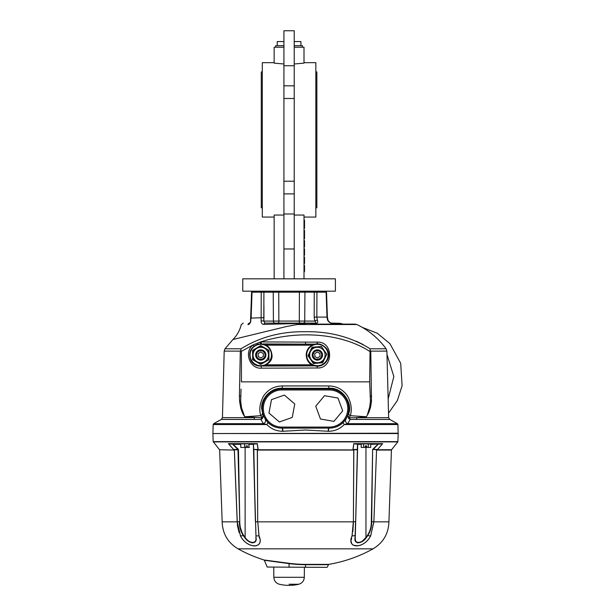 <?xml version="1.0" encoding="UTF-8"?>
<svg xmlns="http://www.w3.org/2000/svg" width="615" height="615" viewBox="0 0 615 615"><rect width="100%" height="100%" fill="white"/><g stroke="black" fill="none" stroke-linecap="round" stroke-linejoin="round"><path stroke-width="0.92" d="M277.234 45.679L277.234 41.559L283.93 41.559M294.224 41.559L300.912 41.559L300.912 45.679M275.689 47.217L275.689 45.679L283.93 45.679M294.224 45.679L302.457 45.679L302.457 47.217M335.398 291.179L242.756 291.179L242.756 278.826L335.398 278.826L335.398 291.179M262.313 71.924L261.283 71.924L261.283 207.801L262.313 207.801M315.841 71.924L316.863 71.924L316.863 207.801L315.841 207.801M304.002 62.661L315.841 62.661L315.841 217.064L304.002 217.064M294.224 47.217L304.002 47.217L304.002 63.145L294.224 63.991M304.002 278.826L304.002 215.058L294.224 215.058M283.93 63.991L274.152 63.145L274.152 47.217L283.93 47.217M274.152 62.661L262.313 62.661L262.313 217.064L274.152 217.064M283.93 215.058L274.152 215.058L274.152 278.826M294.224 65.751L283.93 65.751L283.93 30.75L294.224 30.75L294.224 98.5L283.93 98.5L283.93 278.826M294.224 278.826L294.224 98.5M283.93 65.751L283.93 98.5M294.224 85.823L283.93 85.823M294.224 181.225L283.93 181.225M294.224 193.902L283.93 193.902M294.224 213.982L283.93 213.982M294.224 248.975L283.93 248.975M304.002 263.466L304.517 263.466L304.517 257.132L304.002 257.132M304.517 262.505L304.002 262.505M304.517 263.389L304.002 263.389M304.517 257.208L304.002 257.208M304.517 261.706L304.002 261.706M304.002 255.233L304.517 255.233L304.517 248.898L304.002 248.898M304.517 252.065L304.002 252.065M304.517 254.579L304.002 254.579M304.002 246.999L304.517 246.999L304.517 240.665L304.002 240.665M304.517 245.477L304.002 245.477M304.517 242.756L304.002 242.756M304.517 244.755L304.002 244.755M304.517 245.393L304.002 245.393M304.002 271.622L304.517 271.622L304.517 265.449L304.002 265.449M304.002 238.682L304.517 238.682L304.517 230.448L304.002 230.448M304.002 228.388L304.517 228.388L304.517 220.155L304.002 220.155M243.571 414.326L243.156 413.288A5.151 2.383 -24.9 0 0 242.817 413.634L244.685 416.762L260.775 415.686C258.915 409.621 259.807 403.117 263.451 396.175C268.055 389.464 274.375 386.059 282.4 385.951A3.09 0.546 -89.7 0 1 281.87 388.303C271.054 387.696 260.991 398.312 261.636 408.529L263.135 415.802L267.725 422.305C271.561 426.103 276.273 428.04 281.87 428.117L281.87 428.117A19.588 19.588 0 0 1 262.282 408.529A19.588 19.588 0 0 1 281.87 388.941L329.217 388.941L329.217 389.971L281.87 389.971A18.558 18.558 0 0 0 263.312 408.529A18.558 18.558 0 0 0 281.87 427.087L281.87 428.117A3.09 0.761 89.6 0 1 282.631 431.284C276.35 431.177 271.077 428.932 266.81 424.542L263.374 423.681L260.898 419.415A2.06 1.084 89.9 0 0 261.483 417.754L262.005 417.623L260.775 415.686A3.09 1.891 164.7 0 0 262.344 413.465M367.778 414.579A5.151 2.498 27.3 0 0 367.532 414.302L369.707 407.045A5.151 1.591 13 0 1 370.484 407.476L368.862 412.358L366.402 416.762L356.531 417.647A2.06 1.261 -90 0 0 357.215 419.422L350.196 419.415L348.667 418.615A2.06 0.7 132.6 0 1 349.089 417.623L349.612 417.754A2.06 1.084 -89.9 0 0 350.196 419.415L347.713 423.681L344.277 424.542C339.987 428.939 334.706 431.192 328.456 431.284L305.547 430.008L282.631 431.284M260.23 343.793A2.06 0.669 86.6 0 0 260.552 341.948A14.23 13.43 76.4 0 1 261.429 341.925L305.547 342.117A137.253 3.644 0 0 0 317.209 342.109L317.294 343.785M363.288 344.623L356.185 341.171M253.68 346.299A2.06 0.592 50.6 0 0 253.088 344.915L241.411 351.357L240.826 350.458L241.011 348.797C259.838 337.035 281.347 331.339 305.547 331.716C329.678 331.324 351.196 337.012 370.076 348.797L386.112 348.797C378.371 338.265 368.616 330.17 356.838 324.52L297.306 324.52L286.352 326.55L232.947 339.511L286.382 326.55L297.306 324.52L305.547 324.197L297.306 324.52A7.203 1.046 -98.3 0 1 296.937 323.567L263.95 324.382A2.06 1.107 -90 0 1 264.973 323.09L300.012 323.09A2.06 0.723 -90 0 1 299.29 321.084L299.413 292.187L278.741 292.187L278.856 321.084L273.414 321.084A2.06 1.453 -90 0 0 274.867 323.09L270.892 323.09M310.244 323.09L315.687 323.09A2.06 1.099 90 0 1 316.195 323.321L296.937 323.567L296.976 323.09L310.244 323.09A2.06 0.869 90 0 1 310.644 323.321A7.203 3.052 -90 0 0 312.043 324.12L355.07 324.12L312.043 324.12L343.278 324.12L339.98 323.321L332.154 323.321C330.332 323.221 328.81 322.175 327.595 320.2L326.988 317.102L326.111 292.187L314.242 292.187A1.03 0.73 -90 0 1 314.972 291.179M303.28 323.09A2.06 1.453 90 0 0 304.74 321.084L278.856 321.084A2.06 0.723 -90 0 1 278.134 323.09L274.867 323.09M282.915 431.284A3.09 0.753 89.6 0 0 282.162 428.117L328.925 428.117A3.09 0.753 -89.6 0 0 328.172 431.284M343.362 422.305L345.853 419.345L348.743 413.472C352.841 403.709 342.586 387.119 329.217 388.303L329.217 388.941A19.588 19.588 0 0 1 348.805 408.529A19.588 19.588 0 0 1 329.217 428.117L329.217 428.117C334.791 428.048 339.503 426.11 343.362 422.305A3.09 1.007 -135.2 0 0 344.277 424.542L397.936 424.542L398.159 433.206L212.975 433.544M281.87 427.087L329.217 427.087L329.217 428.117A3.09 0.761 -89.6 0 0 328.456 431.284M345.853 419.345A3.09 2.714 -144.2 0 0 347.713 423.681L397.428 423.681L389.756 419.422L357.215 419.422M348.743 413.472A3.09 1.883 -164.6 0 0 350.312 415.686L349.089 417.623L347.952 415.802L348.667 418.615M261.483 417.754L244.685 416.762L242.249 412.411L240.803 408.245L239.604 401.51L239.412 396.16L240.311 351.119L224.191 351.119L222.446 417.647L254.525 417.647A2.06 1.261 -90 0 1 253.841 419.422L221.331 419.422L213.659 423.681L263.374 423.681A3.09 2.714 144.2 0 0 265.234 419.345M368.862 412.358A5.151 2.222 21.9 0 0 368.416 411.958L369.7 407.061A29.389 19.211 86.1 0 1 369.7 407.061L369.746 406.853A5.151 1.561 12.7 0 1 370.538 407.276L370.484 407.476A27.729 18.181 -93.5 0 0 370.522 407.322M369.73 406.892A29.389 19.211 86.1 0 0 369.746 406.853L370.43 401.072A5.151 0.776 4.7 0 1 371.498 401.318L370.538 407.276M244.355 416.094L243.64 414.502M241.349 381.046L241.311 380.047M241.042 389.134L240.673 401.257L241.534 407.799L244.685 416.762M279.11 291.179L278.741 292.187L263.904 292.187L263.789 321.084L261.137 320.776L261.214 292.187A1.03 0.615 -90 0 1 261.836 291.179M270.139 323.09L266.779 323.09M266.764 323.09L264.973 323.09L263.789 321.084L273.414 321.084L273.221 292.187A1.03 0.73 -90 0 0 272.499 291.179M261.137 320.776C261.044 323.098 261.982 324.297 263.95 324.382M315.687 323.09C316.156 322.86 315.872 322.191 314.819 321.084L314.18 317.102L314.242 292.187L299.413 292.187L299.036 291.179M316.318 291.179A1.03 0.615 90 0 1 316.933 292.187L316.848 317.102L317.363 320.2C318.124 322.175 317.732 323.221 316.195 323.321M317.363 320.2A2.06 0.7 161 0 0 314.819 321.084L304.74 321.084L304.925 292.187A1.03 0.73 -90 0 1 305.655 291.179M326.527 292.171L325.496 291.179L326.527 292.171L327.388 317.086L328.041 320.407C329.409 322.191 330.524 323.083 331.4 323.09L339.98 323.321M314.211 305.594L314.18 317.102L327.388 317.086L328.041 320.407A2.06 0.63 159.1 0 0 327.595 320.2M331.354 323.09L331.354 323.09A2.06 1.745 90 0 1 332.154 323.321M249.675 323.09C241.126 323.09 241.126 323.09 249.675 323.09L250.19 322.099M263.182 291.179A1.03 0.73 -90 0 1 263.904 292.187L252.035 292.187L251.128 318.093L250.52 320.907L251.62 292.171L252.65 291.179M249.459 323.106A2.06 1.776 90 0 0 247.96 324.605C249.344 324.474 250.328 323.229 250.912 320.861M247.96 324.605C239.02 324.705 239.02 324.705 247.96 324.605M252.158 292.187L251.673 292.187M252.857 291.179A1.03 0.823 -90 0 0 252.035 292.187L252.227 292.187M325.289 291.179A1.03 0.823 90 0 1 326.111 292.187L325.927 292.187M251.327 318.093L263.973 317.671M370.43 401.072L369.646 381.861L370.076 348.797M370.261 350.458L370.776 351.119L371.498 401.318M370.43 401.003A5.151 0.769 4.6 0 1 371.506 401.249M242.249 412.411A5.151 2.229 -22 0 1 242.694 412.012A5.151 2.229 -22 0 0 242.249 412.411M240.311 351.119L240.826 350.458L241.411 351.357L241.441 381.861L369.646 381.861M317.209 342.109C333.776 341.371 333.691 368.785 317.209 367.985L317.286 366.225M261.429 341.925A2.06 0.661 -89.5 0 1 260.998 343.785M261.006 366.217A2.06 0.661 -90.5 0 1 261.421 368.17C250.028 369.215 243.471 352.072 253.088 344.915L260.552 341.948C295.469 330.662 339.741 332.192 369.677 351.357M317.209 367.985L261.421 368.17M243.232 323.09L241.234 324.682C239.85 330.393 237.09 335.344 232.947 339.511L224.975 348.797L241.011 348.797L240.826 350.458M262.005 417.623L263.135 415.802L262.421 418.615A2.06 0.7 -132.6 0 0 262.005 417.623M282.4 385.951L328.687 385.951C336.705 386.051 343.024 389.464 347.636 396.175C351.288 403.132 352.18 409.636 350.312 415.686L366.402 416.762M281.87 389.971L281.87 388.303L329.217 388.303A3.09 0.546 89.7 0 1 328.687 385.951M349.612 417.754L388.642 417.647L389.756 419.422M253.841 419.422L260.898 419.415L262.421 418.615M213.659 423.681L213.151 424.542L266.81 424.542A3.09 1.007 135.2 0 0 267.725 422.305M321.614 352.072A5.151 5.151 0 0 0 314.457 350.765A5.151 5.151 0 0 0 313.15 357.93A5.151 5.151 0 0 0 320.307 359.237A5.151 5.151 0 0 0 321.614 352.072A5.151 5.151 0 0 0 312.728 352.795A5.151 5.151 0 0 0 317.801 360.129A5.151 5.151 0 0 0 321.614 352.072M313.85 357.446A4.297 4.297 0 0 0 321.261 356.838A4.297 4.297 0 0 0 317.033 350.719A4.297 4.297 0 0 0 313.85 357.446M317.624 357.961L314.934 356.692L314.696 353.733L317.14 352.041L319.823 353.31L320.069 356.277L317.624 357.961M310.698 359.621L308 355.762L312.028 347.252L321.414 346.491L326.765 354.24L322.737 362.75L313.35 363.511L310.698 359.621M311.905 348.536L308.499 355.724L311.029 359.391A7.718 7.718 0 0 1 316.756 347.306L312.312 347.667L316.756 347.306A7.718 7.718 0 0 1 324.359 358.307L322.452 362.335L324.359 358.307A7.718 7.718 0 0 1 318.009 362.696L313.565 363.058L313.35 363.511M322.452 362.335L318.009 362.696A7.718 7.718 0 0 1 311.029 359.391L313.565 363.058L322.452 362.335L322.737 362.75M308 355.762L308.499 355.724L312.312 347.667L312.028 347.252M308.499 355.724L313.565 363.058M326.765 354.24L326.265 354.278M321.414 346.491L321.199 346.945M265.134 352.28A5.151 5.151 0 0 0 258.039 350.635A5.151 5.151 0 0 0 256.401 357.722A5.151 5.151 0 0 0 263.489 359.368A5.151 5.151 0 0 0 265.134 352.28M257.124 357.277A4.297 4.297 0 0 0 264.558 357.023A4.297 4.297 0 0 0 260.622 350.711A4.297 4.297 0 0 0 257.124 357.277M260.868 357.968L258.246 356.577L258.146 353.602L260.668 352.034L263.289 353.425L263.389 356.4L260.868 357.968M252.642 355.001L252.611 350.296L260.768 345.584L268.924 350.296L268.924 359.714L260.768 364.418L252.611 359.714L252.642 355.001M252.611 350.296L253.049 350.542L260.768 346.084L253.049 350.542L253.049 355.001A7.718 7.718 0 0 1 264.627 348.313L260.768 346.084L264.627 348.313A7.718 7.718 0 0 1 264.627 361.689L260.768 363.919L264.627 361.689A7.718 7.718 0 0 1 256.909 361.689L253.049 359.46L252.611 359.714M260.768 363.919L256.909 361.689A7.718 7.718 0 0 1 253.049 355.001L253.049 359.46L260.768 363.919L260.768 364.418M268.486 350.542L268.486 359.46L268.486 350.542L268.924 350.296M260.768 346.084L260.768 345.584M253.049 350.542L253.049 359.46M268.924 359.714L268.486 359.46M256.401 357.722A5.151 5.151 0 0 0 265.911 355.001M292.24 417.439L294.769 404.001L284.399 395.099L271.499 399.619L268.97 413.057L279.341 421.959L292.24 417.439M337.958 398.02L324.489 395.706L315.749 406.215L320.476 419.038L333.953 421.352L342.693 410.843L337.958 398.02M289.073 584.25L298.752 584.25L289.073 584.25M368.339 443.838L368.339 447.436L370.714 447.436L370.714 443.838L380.9 443.838L370.714 443.838M366.725 447.436L366.732 445.898L366.725 447.436L368.339 447.436M366.732 445.898L365.187 445.898L365.187 447.436L361.205 447.436L361.205 443.838L355.801 443.838L358.222 443.838L357.5 444.614L355.27 537.464C353.802 544.021 361.651 544.037 365.956 537.464L362.458 540.992M363.58 447.436L363.58 443.838M246.061 445.898L247.476 445.898L246.061 445.898L246.061 447.436L240.773 447.436L240.773 443.838L232.608 443.838L238.459 449.427L237.882 449.465L238.459 449.427L239.773 521.835L237.982 449.48M244.593 447.436L244.593 443.838M246.061 447.436L247.476 447.436L247.476 445.898M248.952 443.838L248.952 447.436L249.49 447.436L247.476 447.436M258.154 449.488L257.278 443.63L258.077 449.465L257.216 443.807L253.418 444.068L253.734 449.465L258.077 449.465L257.5 449.919M233.5 449.488L228.411 443.63A3.836 2.291 -20.2 0 0 228.611 443.707L233.539 449.465L237.882 449.465L233.008 444.614L233.308 444.338L240.773 444.338M353.01 449.465L353.84 450.057L352.949 449.419L353.81 443.63A3.836 1.061 38.4 0 0 353.994 443.707L355.801 443.838L353.871 443.807L353.01 449.465L357.353 449.465L357.5 444.614L358.222 443.838A0.515 0.515 0 0 0 357.707 444.338L358.222 443.838A0.515 0.515 0 0 0 357.707 444.338L357.423 449.48M376.764 449.919L377.648 449.419L376.557 450.057L373.889 521.582L370.599 535.88L373.882 521.843L388.926 521.843C388.519 533.712 383.222 542.714 373.044 548.841L238.043 548.841C227.865 542.714 222.576 533.72 222.161 521.843L237.206 521.843L240.45 535.888C247.038 549.187 265.057 549.103 259.046 535.888L259.43 538.017M382.469 443.807L380.9 443.838L382.484 443.707A3.836 2.291 20.2 0 0 382.676 443.63L377.648 449.419L382.469 443.807A3.836 3.329 164.4 0 0 382.676 443.63A3.836 3.329 164.4 0 1 382.469 443.807L378.479 443.838L373.205 449.465L372.629 449.427L371.314 521.835C371.399 526.87 370.038 531.483 367.247 535.673C370.038 531.483 371.399 526.87 371.314 521.835L372.629 449.427L371.683 521.835L372.629 449.427L378.125 444.068L370.714 444.338M352.864 531.529L353.379 523.18L353.763 450.057L257.324 450.057L257.7 521.835L257.408 449.765L253.734 449.465M351.596 538.048L351.334 540.016M351.319 541.8L351.619 543.268M351.911 543.929L352.303 544.475M353.325 545.297L358.176 545.782M360.198 545.297L362.212 544.498M373.882 521.843L370.645 535.888C364.134 549.103 346.022 549.187 352.041 535.888L353.318 521.843L352.103 535.88C346.099 549.134 364.142 549.049 370.599 535.88L370.645 535.888M237.459 525.302L237.267 522.097L240.496 535.88C247.03 549.134 264.98 549.049 258.984 535.88L257.77 521.843L353.318 521.843M257.77 521.843L259.046 535.888M237.428 525.487L239.097 532.559M252.911 545.782L254.764 545.936M213.182 441.616L212.898 433.544L398.189 433.544L397.905 441.616L213.182 441.616L219.532 449.742L234.53 450.057L233.539 449.465M233.008 444.614L232.662 444.068L228.619 443.807A3.836 3.329 -164.4 0 1 228.411 443.63L257.278 443.63A3.836 0.515 118.8 0 0 257.216 443.807A0.515 0.415 -134 0 0 257.093 443.707L252.865 443.838L253.595 444.614L252.865 443.838L253.38 444.338L256.017 537.702L253.38 444.338A0.515 0.515 0 0 0 252.865 443.838M255.379 520.805L253.38 444.338L248.952 444.338M253.518 449.796L254.464 485.712M246.776 539.893L247.53 540.547M251.866 542.776L252.811 542.884M242.033 532.49L240.257 527.24L239.773 523.034M239.404 523.05L240.357 529.131L242.233 533.728M238.097 449.742L238.459 449.427L237.882 449.465M256.97 443.93L240.373 443.838M249.882 443.838L257.093 443.707A3.836 1.061 -38.4 0 0 257.278 443.63M230.187 443.838L232.962 444.068L230.494 444.068M257.593 446.675L258.077 449.465M370.714 529.177L371.683 521.835L373.889 521.582L376.557 450.057M355.639 523.296L355.708 520.805M356.623 485.712L357.569 449.796M353.84 450.057L353.387 521.835L353.84 450.057M356.147 541.623L355.847 541.169M355.524 540.324L355.07 537.702L355.532 521.835L353.318 521.582L353.387 522.097M357.346 542.776L358.191 542.884M357.799 444.068L358.222 443.838L357.707 444.338L355.27 537.464L355.316 535.673L352.041 535.888M376.726 449.765L373.205 449.465L377.549 449.465M326.949 567.361L267.194 567.045L326.949 567.361M327.418 567.045L328.425 564.678L305.547 564.678A117.45 108.117 -0 0 1 289.073 563.609L264.319 560.265L289.073 563.609L289.073 567.361M267.194 567.045L264.319 560.265L267.471 560.696M358.199 545.736L356.362 545.897M256.355 545.736L254.733 545.897M353.994 443.707A0.515 0.415 134 0 0 353.871 443.807A3.836 0.515 -118.8 0 0 353.81 443.63L382.676 443.63M380.593 444.068L355.801 443.838M372.629 449.427L373.205 449.465M365.956 445.898L365.956 537.464L366.279 537.702L367.57 535.88C370.391 531.621 371.76 526.94 371.683 521.835L371.314 521.835M366.279 537.702C361.666 544.383 353.548 544.36 355.07 537.702M357.277 449.765L353.679 449.765M373.82 522.097L373.889 521.582M234.323 449.919L237.198 521.582L237.267 522.097L237.198 521.582L239.404 521.835C239.327 526.94 240.696 531.621 243.517 535.88L244.816 537.702L245.131 537.464C249.413 544.021 257.278 544.037 255.817 537.464M239.174 532.628L237.49 525.564M253.811 449.765L255.41 521.835M257.7 521.835L255.556 521.835L255.955 535.88L258.984 535.88M256.017 537.702C257.539 544.383 249.406 544.36 244.816 537.702M239.773 521.835C239.689 526.87 241.049 531.483 243.847 535.673L240.45 535.888M237.959 449.765L234.361 449.765L237.267 521.835M257.7 522.097L257.77 521.582M353.594 449.919L257.977 449.742M314.665 344.116A139.313 3.644 180 0 1 305.547 344.123L262.682 343.946M305.547 342.117L305.547 344.123M329.217 427.087A18.558 18.558 0 0 0 347.775 408.529A18.558 18.558 0 0 0 329.217 389.971M240.281 352.81L239.835 375.327M263.943 319.024L263.92 305.594M386.112 348.797L386.897 351.119L370.776 351.119M370.422 396.168L371.675 396.16M240.803 408.245A5.151 1.699 -14.3 0 1 241.534 407.799M239.604 401.51A5.151 0.8 -4.9 0 1 240.673 401.257M239.412 396.16L240.665 396.168M314.465 365.833L263.681 365.833M265.042 364.81L313.112 364.81M313.112 345.2L265.042 345.2M263.681 344.169L314.465 344.169M262.797 366.04L314.596 365.871M326.181 348.92A10.693 10.693 0 0 0 311.298 346.207A10.693 10.693 0 0 0 308.584 361.082A10.693 10.693 0 0 0 323.467 363.803A10.693 10.693 0 0 0 326.181 348.92M271.461 355.001A10.693 10.693 0 0 0 260.768 344.308A10.693 10.693 0 0 0 250.067 355.001A10.693 10.693 0 0 0 260.768 365.702A10.693 10.693 0 0 0 271.461 355.001M273.752 567.361L273.844 577.301L304.31 577.301L304.394 567.361M377.21 449.742L391.555 449.742L397.805 441.901L213.282 441.901M264.465 560.042L289.135 563.302A117.019 107.717 180 0 0 305.547 564.37L328.817 564.37L305.547 564.37L305.547 567.361M271.499 560.98L267.663 560.473M266.948 560.373L265.972 560.242M357.669 444.068L355.501 444.068M365.956 537.464L367.247 535.673L370.599 535.88M361.205 444.338L357.707 444.338M388.926 521.843L391.432 450.057L376.618 450.057M234.469 450.057L219.532 449.742M245.131 447.436L245.131 537.464L243.847 535.673M356.838 324.52L355.07 324.12M213.151 424.542L212.928 433.206M397.428 423.681L397.936 424.542M222.446 417.647L221.331 419.422M252.588 291.179L251.558 292.179L250.736 317.847M250.674 319.139L250.52 320.907M224.975 348.797L224.191 351.119M386.897 351.119L388.642 417.647M362.227 327.349L377.341 333.269L389.872 343.601L400.688 363.281L402.102 385.705L397.398 400.465L388.519 413.165M386.981 354.448L393.846 376.534L388.15 398.943M326.611 348.62C321.007 342.663 315.18 342.248 309.145 347.383C303.011 354.394 307.6 364.049 313.335 365.464C324.274 369.354 332.677 357.038 326.611 348.62M271.984 355.001C270.831 346.852 266.157 343.232 257.977 344.131C250.367 347.283 248.022 352.71 250.935 360.405C256.217 371.16 273.352 365.041 271.984 355.001M273.844 577.301C274.098 580.891 275.95 583.205 279.394 584.25A42.204 42.204 0 0 0 298.752 584.25C302.196 583.205 304.048 580.891 304.31 577.301M328.425 564.678L328.817 564.37A138.967 138.967 0 0 0 373.044 548.841M238.043 548.841A138.967 138.967 0 0 0 263.996 559.973L264.319 560.265M222.161 521.843L219.655 450.057"/></g></svg>
